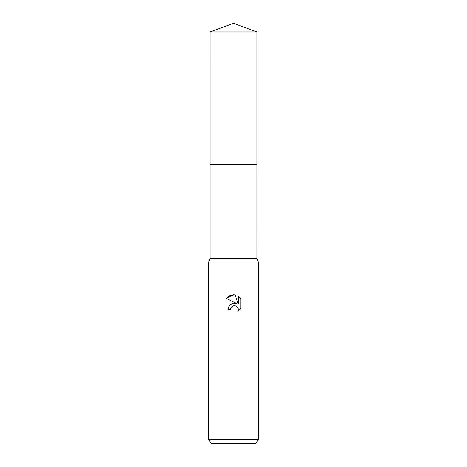 <?xml version="1.0" encoding="UTF-8"?>
<svg xmlns="http://www.w3.org/2000/svg" width="467" height="467" viewBox="0 0 467 467"><rect width="100%" height="100%" fill="white"/><g stroke="black" fill="none" stroke-linecap="round" stroke-linejoin="round"><path stroke-width="0.7" d="M210.01 31.896L256.99 31.896L233.5 23.35L210.01 31.896L210.016 258.222L256.984 258.222L258.222 261.934L258.222 439.529L208.778 439.529L211.154 443.65L255.846 443.65L258.222 439.529M210.016 258.222L208.778 261.934L258.222 261.934M233.5 305.757L230.826 307.846L230.412 309.639L227.814 309.639L229.425 305.301L233.5 303.136L236.646 303.521L226.156 298.349L233.5 294.724L235.094 294.899L238.298 304.128L238.298 296.224L240.849 298.798L240.849 308.547L237.89 311.378L238.31 309.609L238.007 308.097L237.154 306.819L235.876 305.967L233.5 305.757L235.193 305.751M230.412 309.639L230.675 308.191M235.094 294.899L230.103 295.337L226.156 298.349M240.849 298.798L238.298 296.224M236.646 303.521L233.337 303.159M232.56 303.328L229.56 305.155M238.258 308.973L237.89 311.378L240.849 308.547M210.01 164.273L256.99 164.273L256.984 258.222M256.99 31.896L256.99 164.273M208.778 261.934L208.778 439.529"/></g></svg>
